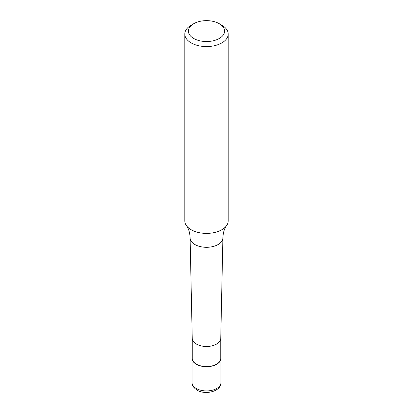 <?xml version="1.0" encoding="UTF-8"?>
<svg xmlns="http://www.w3.org/2000/svg" width="413" height="413" viewBox="0 0 413 413"><rect width="100%" height="100%" fill="white"/><g stroke="black" fill="none" stroke-linecap="round" stroke-linejoin="round"><path stroke-width="0.62" d="M220.754 356.904A14.47 8.353 180 0 1 220.97 358.35A14.47 8.353 180 0 1 216.732 364.256A14.47 8.353 180 0 1 200.961 366.068A14.47 8.353 180 0 1 192.03 358.35A14.47 8.353 180 0 1 192.246 356.904M220.754 338.262A14.254 8.229 180 0 1 220.754 338.366A14.254 8.229 180 0 1 216.577 344.081A14.254 8.229 180 0 1 201.126 345.887A14.254 8.229 180 0 1 192.246 338.366A14.254 8.229 180 0 1 192.246 338.262M220.754 338.314L220.754 358.35A14.254 8.229 180 0 1 216.577 364.168A14.254 8.229 180 0 1 201.048 365.949A14.254 8.229 180 0 1 192.246 358.35L192.246 338.314M219.288 23.706L221.848 25.188A21.703 12.529 180 0 1 228.203 34.047L228.203 220.862A21.703 12.529 180 0 1 226.525 225.699C224.352 228.528 223.144 232.576 222.901 237.842A16.401 9.468 180 0 1 222.896 237.96A16.401 9.468 180 0 1 218.095 244.537A16.401 9.468 180 0 1 194.905 244.537A16.401 9.468 180 0 1 190.104 237.96A16.401 9.468 180 0 1 190.099 237.842C189.892 232.705 188.684 228.657 186.475 225.699A21.703 12.529 180 0 1 184.797 220.862L184.797 34.047A21.703 12.529 180 0 1 191.152 25.188L193.712 23.706A18.084 10.444 180 0 1 219.288 23.706A18.084 10.444 180 0 1 219.288 38.476A18.084 10.444 180 0 1 193.712 38.476A18.084 10.444 180 0 1 193.712 23.706L191.152 25.188M226.525 225.699A21.703 12.529 180 0 1 221.848 229.726A21.703 12.529 180 0 1 191.152 229.726A21.703 12.529 180 0 1 186.475 225.699M228.203 34.047A21.703 12.529 180 0 1 221.848 42.906A21.703 12.529 180 0 1 198.194 45.621A21.703 12.529 180 0 1 184.797 34.047M220.97 358.35L220.97 382.567A14.47 8.353 180 0 1 216.732 388.473A14.47 8.353 180 0 1 196.268 388.473A14.47 8.353 180 0 1 192.03 382.567L192.03 358.35M220.97 382.567C221.466 391.199 205.535 395.401 197.016 390.13C193.207 387.348 191.544 384.823 192.03 382.567M192.246 338.366L190.104 237.96M220.754 338.366L222.896 237.96"/></g></svg>
